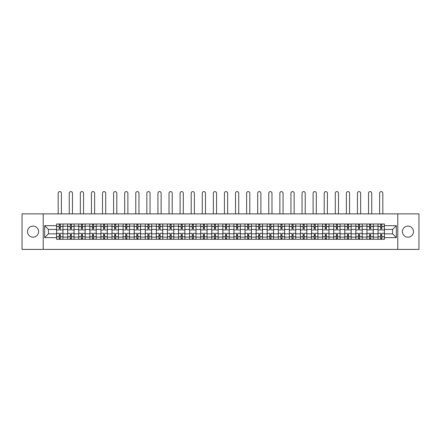 <?xml version="1.0" encoding="UTF-8"?>
<svg xmlns="http://www.w3.org/2000/svg" width="441" height="441" viewBox="0 0 441 441"><rect width="100%" height="100%" fill="white"/><g stroke="black" fill="none" stroke-linecap="round" stroke-linejoin="round"><path stroke-width="0.66" d="M407.936 226.095A5.54 5.54 0 0 0 402.396 231.635A5.54 5.54 0 0 0 407.936 237.181A5.54 5.54 0 0 0 413.482 231.635A5.54 5.54 0 0 0 407.936 226.095M33.064 226.095A5.54 5.54 0 0 0 27.518 231.635A5.54 5.54 0 0 0 33.064 237.181A5.54 5.54 0 0 0 38.604 231.635A5.54 5.54 0 0 0 33.064 226.095M397.776 249.402L418.95 249.402L418.95 213.874L22.05 213.874L22.05 249.402L397.776 249.402L397.776 213.874M67.666 239.276L67.666 226.167L62.975 226.167L62.975 239.276M62.975 226.167L62.975 224M67.666 226.167L67.666 224M74.06 224L74.06 239.276M78.752 239.276L78.752 224M85.146 224L85.146 239.276M89.832 239.276L89.832 224M96.226 224L96.226 239.276M100.917 239.276L100.917 224M107.312 224L107.312 239.276M112.003 239.276L112.003 224M118.397 224L118.397 239.276M123.089 239.276L123.089 224M129.483 224L129.483 239.276M134.169 239.276L134.169 224M140.563 224L140.563 239.276M145.254 239.276L145.254 224M151.649 224L151.649 239.276M156.34 239.276L156.34 224M162.735 224L162.735 239.276M167.426 239.276L167.426 224M173.82 224L173.82 239.276M178.506 239.276L178.506 224M184.9 224L184.9 239.276M189.591 239.276L189.591 224M195.986 224L195.986 239.276M200.677 239.276L200.677 224M207.072 224L207.072 239.276M211.763 239.276L211.763 224M218.157 224L218.157 239.276M222.843 239.276L222.843 224M229.237 224L229.237 239.276M233.928 239.276L233.928 224M240.323 224L240.323 239.276M245.014 239.276L245.014 224M251.409 224L251.409 239.276M256.1 239.276L256.1 224M262.494 224L262.494 239.276M267.18 239.276L267.18 224M273.574 224L273.574 239.276M278.265 239.276L278.265 224M284.66 224L284.66 239.276M289.351 239.276L289.351 224M295.746 224L295.746 239.276M300.437 239.276L300.437 224M306.831 224L306.831 239.276M311.517 239.276L311.517 224M317.911 224L317.911 239.276M322.603 239.276L322.603 224M328.997 224L328.997 239.276M333.688 239.276L333.688 224M340.083 224L340.083 239.276M344.774 239.276L344.774 224M351.168 224L351.168 239.276M355.854 239.276L355.854 224M362.248 224L362.248 239.276M366.94 239.276L366.94 224M373.334 224L373.334 239.276M378.025 239.276L378.025 224M378.025 233.84L373.334 233.84M366.94 233.84L362.248 233.84M355.854 233.84L351.168 233.84M344.774 233.84L340.083 233.84M333.688 233.84L328.997 233.84M322.603 233.84L317.911 233.84M311.517 233.84L306.831 233.84M300.437 233.84L295.746 233.84M289.351 233.84L284.66 233.84M278.265 233.84L273.574 233.84M267.18 233.84L262.494 233.84M256.1 233.84L251.409 233.84M245.014 233.84L240.323 233.84M233.928 233.84L229.237 233.84M222.843 233.84L218.157 233.84M211.763 233.84L207.072 233.84M200.677 233.84L195.986 233.84M189.591 233.84L184.9 233.84M178.506 233.84L173.82 233.84M167.426 233.84L162.735 233.84M156.34 233.84L151.649 233.84M145.254 233.84L140.563 233.84M134.169 233.84L129.483 233.84M123.089 233.84L118.397 233.84M112.003 233.84L107.312 233.84M100.917 233.84L96.226 233.84M89.832 233.84L85.146 233.84M78.752 233.84L74.06 233.84M67.666 233.84L62.975 233.84M378.025 229.436L373.334 229.436M366.94 229.436L362.248 229.436M355.854 229.436L351.168 229.436M344.774 229.436L340.083 229.436M333.688 229.436L328.997 229.436M322.603 229.436L317.911 229.436M311.517 229.436L306.831 229.436M300.437 229.436L295.746 229.436M289.351 229.436L284.66 229.436M278.265 229.436L273.574 229.436M267.18 229.436L262.494 229.436M256.1 229.436L251.409 229.436M245.014 229.436L240.323 229.436M233.928 229.436L229.237 229.436M222.843 229.436L218.157 229.436M211.763 229.436L207.072 229.436M200.677 229.436L195.986 229.436M189.591 229.436L184.9 229.436M178.506 229.436L173.82 229.436M167.426 229.436L162.735 229.436M156.34 229.436L151.649 229.436M145.254 229.436L140.563 229.436M134.169 229.436L129.483 229.436M123.089 229.436L118.397 229.436M112.003 229.436L107.312 229.436M100.917 229.436L96.226 229.436M89.832 229.436L85.146 229.436M78.752 229.436L74.06 229.436M67.666 229.436L62.975 229.436M48.411 233.84L56.58 233.84L56.58 229.436L48.411 229.436L48.411 233.84L44.646 237.605L44.646 225.671L56.58 225.671L56.58 229.436M384.42 229.436L384.42 233.84L392.589 233.84L392.589 229.436L384.42 229.436L384.42 224L56.58 224L56.58 225.671M384.42 225.671L396.354 225.671L396.354 237.605L384.42 237.605L384.42 233.84M56.58 233.84L56.58 239.276L384.42 239.276L384.42 237.605M56.58 237.605L44.646 237.605M43.224 249.402L43.224 213.874M60.345 238.212L59.21 238.212M59.21 225.064L60.345 225.064M71.431 238.212L70.295 238.212M70.295 225.064L71.431 225.064M82.517 238.212L81.381 238.212M81.381 225.064L82.517 225.064M93.602 238.212L92.461 238.212M92.461 225.064L93.602 225.064M104.682 238.212L103.547 238.212M103.547 225.064L104.682 225.064M115.768 238.212L114.632 238.212M114.632 225.064L115.768 225.064M126.854 238.212L125.718 238.212M125.718 225.064L126.854 225.064M137.939 238.212L136.798 238.212M136.798 225.064L137.939 225.064M149.019 238.212L147.884 238.212M147.884 225.064L149.019 225.064M160.105 238.212L158.969 238.212M158.969 225.064L160.105 225.064M171.191 238.212L170.055 238.212M170.055 225.064L171.191 225.064M182.276 238.212L181.135 238.212M181.135 225.064L182.276 225.064M193.356 238.212L192.221 238.212M192.221 225.064L193.356 225.064M204.442 238.212L203.307 238.212M203.307 225.064L204.442 225.064M215.528 238.212L214.392 238.212M214.392 225.064L215.528 225.064M226.608 238.212L225.472 238.212M225.472 225.064L226.608 225.064M237.693 238.212L236.558 238.212M236.558 225.064L237.693 225.064M248.779 238.212L247.644 238.212M247.644 225.064L248.779 225.064M259.865 238.212L258.724 238.212M258.724 225.064L259.865 225.064M270.945 238.212L269.809 238.212M269.809 225.064L270.945 225.064M282.031 238.212L280.895 238.212M280.895 225.064L282.031 225.064M293.116 238.212L291.981 238.212M291.981 225.064L293.116 225.064M304.202 238.212L303.061 238.212M303.061 225.064L304.202 225.064M315.282 238.212L314.146 238.212M314.146 225.064L315.282 225.064M326.368 238.212L325.232 238.212M325.232 225.064L326.368 225.064M337.453 238.212L336.318 238.212M336.318 225.064L337.453 225.064M348.539 238.212L347.398 238.212M347.398 225.064L348.539 225.064M359.619 238.212L358.483 238.212M358.483 225.064L359.619 225.064M370.705 238.212L369.569 238.212M369.569 225.064L370.705 225.064M381.79 238.212L380.655 238.212M380.655 225.064L381.79 225.064M44.646 225.671L48.411 229.436M392.589 233.84L396.354 237.605M392.589 229.436L396.354 225.671M62.942 239.276L62.942 229.97L60.345 229.97L60.345 224M59.21 224L59.21 229.97L56.619 229.97L56.619 224M61.376 213.874L61.376 193.197A1.599 1.599 0 0 0 59.778 191.598A1.599 1.599 0 0 0 58.179 193.197L58.179 213.874M62.942 229.97L62.942 224M56.619 239.276L56.619 233.306L59.21 233.306L59.21 239.276M60.345 239.276L60.345 233.306L62.942 233.306M59.21 228.405L60.345 228.405M56.619 233.306L56.619 229.97M60.345 234.871L59.21 234.871M60.345 238.349L59.21 238.349M59.21 235.792L60.345 235.792M60.345 227.479L59.21 227.479M59.21 224.921L60.345 224.921M74.027 239.276L74.027 229.97L71.431 229.97L71.431 224M70.295 224L70.295 229.97L67.699 229.97L67.699 224M72.462 213.874L72.462 193.197A1.599 1.599 0 0 0 70.863 191.598A1.599 1.599 0 0 0 69.265 193.197L69.265 213.874M74.027 229.97L74.027 224M67.699 239.276L67.699 233.306L70.295 233.306L70.295 239.276M71.431 239.276L71.431 233.306L74.027 233.306M70.295 228.405L71.431 228.405M67.699 233.306L67.699 229.97M71.431 234.871L70.295 234.871M71.431 238.349L70.295 238.349M70.295 235.792L71.431 235.792M71.431 227.479L70.295 227.479M70.295 224.921L71.431 224.921M85.107 239.276L85.107 229.97L82.517 229.97L82.517 224M81.381 224L81.381 229.97L78.785 229.97L78.785 224M83.547 213.874L83.547 193.197A1.599 1.599 0 0 0 81.949 191.598A1.599 1.599 0 0 0 80.35 193.197L80.35 213.874M85.107 229.97L85.107 224M78.785 239.276L78.785 233.306L81.381 233.306L81.381 239.276M82.517 239.276L82.517 233.306L85.107 233.306M81.381 228.405L82.517 228.405M78.785 233.306L78.785 229.97M82.517 234.871L81.381 234.871M82.517 238.349L81.381 238.349M81.381 235.792L82.517 235.792M82.517 227.479L81.381 227.479M81.381 224.921L82.517 224.921M96.193 239.276L96.193 229.97L93.602 229.97L93.602 224M92.461 224L92.461 229.97L89.87 229.97L89.87 224M94.628 213.874L94.628 193.197A1.599 1.599 0 0 0 93.029 191.598A1.599 1.599 0 0 0 91.43 193.197L91.43 213.874M96.193 229.97L96.193 224M89.87 239.276L89.87 233.306L92.461 233.306L92.461 239.276M93.602 239.276L93.602 233.306L96.193 233.306M92.461 228.405L93.602 228.405M89.87 233.306L89.87 229.97M93.602 234.871L92.461 234.871M93.602 238.349L92.461 238.349M92.461 235.792L93.602 235.792M93.602 227.479L92.461 227.479M92.461 224.921L93.602 224.921M107.279 239.276L107.279 229.97L104.682 229.97L104.682 224M103.547 224L103.547 229.97L100.956 229.97L100.956 224M105.713 213.874L105.713 193.197A1.599 1.599 0 0 0 104.115 191.598A1.599 1.599 0 0 0 102.516 193.197L102.516 213.874M107.279 229.97L107.279 224M100.956 239.276L100.956 233.306L103.547 233.306L103.547 239.276M104.682 239.276L104.682 233.306L107.279 233.306M103.547 228.405L104.682 228.405M100.956 233.306L100.956 229.97M104.682 234.871L103.547 234.871M104.682 238.349L103.547 238.349M103.547 235.792L104.682 235.792M104.682 227.479L103.547 227.479M103.547 224.921L104.682 224.921M118.364 239.276L118.364 229.97L115.768 229.97L115.768 224M114.632 224L114.632 229.97L112.036 229.97L112.036 224M116.799 213.874L116.799 193.197A1.599 1.599 0 0 0 115.2 191.598A1.599 1.599 0 0 0 113.602 193.197L113.602 213.874M118.364 229.97L118.364 224M112.036 239.276L112.036 233.306L114.632 233.306L114.632 239.276M115.768 239.276L115.768 233.306L118.364 233.306M114.632 228.405L115.768 228.405M112.036 233.306L112.036 229.97M115.768 234.871L114.632 234.871M115.768 238.349L114.632 238.349M114.632 235.792L115.768 235.792M115.768 227.479L114.632 227.479M114.632 224.921L115.768 224.921M129.445 239.276L129.445 229.97L126.854 229.97L126.854 224M125.718 224L125.718 229.97L123.122 229.97L123.122 224M127.884 213.874L127.884 193.197A1.599 1.599 0 0 0 126.286 191.598A1.599 1.599 0 0 0 124.687 193.197L124.687 213.874M129.445 229.97L129.445 224M123.122 239.276L123.122 233.306L125.718 233.306L125.718 239.276M126.854 239.276L126.854 233.306L129.445 233.306M125.718 228.405L126.854 228.405M123.122 233.306L123.122 229.97M126.854 234.871L125.718 234.871M126.854 238.349L125.718 238.349M125.718 235.792L126.854 235.792M126.854 227.479L125.718 227.479M125.718 224.921L126.854 224.921M140.53 239.276L140.53 229.97L137.939 229.97L137.939 224M136.798 224L136.798 229.97L134.207 229.97L134.207 224M138.965 213.874L138.965 193.197A1.599 1.599 0 0 0 137.366 191.598A1.599 1.599 0 0 0 135.767 193.197L135.767 213.874M140.53 229.97L140.53 224M134.207 239.276L134.207 233.306L136.798 233.306L136.798 239.276M137.939 239.276L137.939 233.306L140.53 233.306M136.798 228.405L137.939 228.405M134.207 233.306L134.207 229.97M137.939 234.871L136.798 234.871M137.939 238.349L136.798 238.349M136.798 235.792L137.939 235.792M137.939 227.479L136.798 227.479M136.798 224.921L137.939 224.921M151.616 239.276L151.616 229.97L149.019 229.97L149.019 224M147.884 224L147.884 229.97L145.293 229.97L145.293 224M150.05 213.874L150.05 193.197A1.599 1.599 0 0 0 148.452 191.598A1.599 1.599 0 0 0 146.853 193.197L146.853 213.874M151.616 229.97L151.616 224M145.293 239.276L145.293 233.306L147.884 233.306L147.884 239.276M149.019 239.276L149.019 233.306L151.616 233.306M147.884 228.405L149.019 228.405M145.293 233.306L145.293 229.97M149.019 234.871L147.884 234.871M149.019 238.349L147.884 238.349M147.884 235.792L149.019 235.792M149.019 227.479L147.884 227.479M147.884 224.921L149.019 224.921M162.701 239.276L162.701 229.97L160.105 229.97L160.105 224M158.969 224L158.969 229.97L156.373 229.97L156.373 224M161.136 213.874L161.136 193.197A1.599 1.599 0 0 0 159.537 191.598A1.599 1.599 0 0 0 157.939 193.197L157.939 213.874M162.701 229.97L162.701 224M156.373 239.276L156.373 233.306L158.969 233.306L158.969 239.276M160.105 239.276L160.105 233.306L162.701 233.306M158.969 228.405L160.105 228.405M156.373 233.306L156.373 229.97M160.105 234.871L158.969 234.871M160.105 238.349L158.969 238.349M158.969 235.792L160.105 235.792M160.105 227.479L158.969 227.479M158.969 224.921L160.105 224.921M173.782 239.276L173.782 229.97L171.191 229.97L171.191 224M170.055 224L170.055 229.97L167.459 229.97L167.459 224M172.222 213.874L172.222 193.197A1.599 1.599 0 0 0 170.623 191.598A1.599 1.599 0 0 0 169.024 193.197L169.024 213.874M173.782 229.97L173.782 224M167.459 239.276L167.459 233.306L170.055 233.306L170.055 239.276M171.191 239.276L171.191 233.306L173.782 233.306M170.055 228.405L171.191 228.405M167.459 233.306L167.459 229.97M171.191 234.871L170.055 234.871M171.191 238.349L170.055 238.349M170.055 235.792L171.191 235.792M171.191 227.479L170.055 227.479M170.055 224.921L171.191 224.921M184.867 239.276L184.867 229.97L182.276 229.97L182.276 224M181.135 224L181.135 229.97L178.544 229.97L178.544 224M183.302 213.874L183.302 193.197A1.599 1.599 0 0 0 181.703 191.598A1.599 1.599 0 0 0 180.104 193.197L180.104 213.874M184.867 229.97L184.867 224M178.544 239.276L178.544 233.306L181.135 233.306L181.135 239.276M182.276 239.276L182.276 233.306L184.867 233.306M181.135 228.405L182.276 228.405M178.544 233.306L178.544 229.97M182.276 234.871L181.135 234.871M182.276 238.349L181.135 238.349M181.135 235.792L182.276 235.792M182.276 227.479L181.135 227.479M181.135 224.921L182.276 224.921M195.953 239.276L195.953 229.97L193.356 229.97L193.356 224M192.221 224L192.221 229.97L189.63 229.97L189.63 224M194.387 213.874L194.387 193.197A1.599 1.599 0 0 0 192.789 191.598A1.599 1.599 0 0 0 191.19 193.197L191.19 213.874M195.953 229.97L195.953 224M189.63 239.276L189.63 233.306L192.221 233.306L192.221 239.276M193.356 239.276L193.356 233.306L195.953 233.306M192.221 228.405L193.356 228.405M189.63 233.306L189.63 229.97M193.356 234.871L192.221 234.871M193.356 238.349L192.221 238.349M192.221 235.792L193.356 235.792M193.356 227.479L192.221 227.479M192.221 224.921L193.356 224.921M207.033 239.276L207.033 229.97L204.442 229.97L204.442 224M203.307 224L203.307 229.97L200.71 229.97L200.71 224M205.473 213.874L205.473 193.197A1.599 1.599 0 0 0 203.874 191.598A1.599 1.599 0 0 0 202.276 193.197L202.276 213.874M207.033 229.97L207.033 224M200.71 239.276L200.71 233.306L203.307 233.306L203.307 239.276M204.442 239.276L204.442 233.306L207.033 233.306M203.307 228.405L204.442 228.405M200.71 233.306L200.71 229.97M204.442 234.871L203.307 234.871M204.442 238.349L203.307 238.349M203.307 235.792L204.442 235.792M204.442 227.479L203.307 227.479M203.307 224.921L204.442 224.921M218.119 239.276L218.119 229.97L215.528 229.97L215.528 224M214.392 224L214.392 229.97L211.796 229.97L211.796 224M216.559 213.874L216.559 193.197A1.599 1.599 0 0 0 214.96 191.598A1.599 1.599 0 0 0 213.361 193.197L213.361 213.874M218.119 229.97L218.119 224M211.796 239.276L211.796 233.306L214.392 233.306L214.392 239.276M215.528 239.276L215.528 233.306L218.119 233.306M214.392 228.405L215.528 228.405M211.796 233.306L211.796 229.97M215.528 234.871L214.392 234.871M215.528 238.349L214.392 238.349M214.392 235.792L215.528 235.792M215.528 227.479L214.392 227.479M214.392 224.921L215.528 224.921M229.204 239.276L229.204 229.97L226.608 229.97L226.608 224M225.472 224L225.472 229.97L222.881 229.97L222.881 224M227.639 213.874L227.639 193.197A1.599 1.599 0 0 0 226.04 191.598A1.599 1.599 0 0 0 224.441 193.197L224.441 213.874M229.204 229.97L229.204 224M222.881 239.276L222.881 233.306L225.472 233.306L225.472 239.276M226.608 239.276L226.608 233.306L229.204 233.306M225.472 228.405L226.608 228.405M222.881 233.306L222.881 229.97M226.608 234.871L225.472 234.871M226.608 238.349L225.472 238.349M225.472 235.792L226.608 235.792M226.608 227.479L225.472 227.479M225.472 224.921L226.608 224.921M240.29 239.276L240.29 229.97L237.693 229.97L237.693 224M236.558 224L236.558 229.97L233.967 229.97L233.967 224M238.724 213.874L238.724 193.197A1.599 1.599 0 0 0 237.126 191.598A1.599 1.599 0 0 0 235.527 193.197L235.527 213.874M240.29 229.97L240.29 224M233.967 239.276L233.967 233.306L236.558 233.306L236.558 239.276M237.693 239.276L237.693 233.306L240.29 233.306M236.558 228.405L237.693 228.405M233.967 233.306L233.967 229.97M237.693 234.871L236.558 234.871M237.693 238.349L236.558 238.349M236.558 235.792L237.693 235.792M237.693 227.479L236.558 227.479M236.558 224.921L237.693 224.921M251.37 239.276L251.37 229.97L248.779 229.97L248.779 224M247.644 224L247.644 229.97L245.047 229.97L245.047 224M249.81 213.874L249.81 193.197A1.599 1.599 0 0 0 248.211 191.598A1.599 1.599 0 0 0 246.613 193.197L246.613 213.874M251.37 229.97L251.37 224M245.047 239.276L245.047 233.306L247.644 233.306L247.644 239.276M248.779 239.276L248.779 233.306L251.37 233.306M247.644 228.405L248.779 228.405M245.047 233.306L245.047 229.97M248.779 234.871L247.644 234.871M248.779 238.349L247.644 238.349M247.644 235.792L248.779 235.792M248.779 227.479L247.644 227.479M247.644 224.921L248.779 224.921M262.456 239.276L262.456 229.97L259.865 229.97L259.865 224M258.724 224L258.724 229.97L256.133 229.97L256.133 224M260.896 213.874L260.896 193.197A1.599 1.599 0 0 0 259.297 191.598A1.599 1.599 0 0 0 257.698 193.197L257.698 213.874M262.456 229.97L262.456 224M256.133 239.276L256.133 233.306L258.724 233.306L258.724 239.276M259.865 239.276L259.865 233.306L262.456 233.306M258.724 228.405L259.865 228.405M256.133 233.306L256.133 229.97M259.865 234.871L258.724 234.871M259.865 238.349L258.724 238.349M258.724 235.792L259.865 235.792M259.865 227.479L258.724 227.479M258.724 224.921L259.865 224.921M273.541 239.276L273.541 229.97L270.945 229.97L270.945 224M269.809 224L269.809 229.97L267.218 229.97L267.218 224M271.976 213.874L271.976 193.197A1.599 1.599 0 0 0 270.377 191.598A1.599 1.599 0 0 0 268.778 193.197L268.778 213.874M273.541 229.97L273.541 224M267.218 239.276L267.218 233.306L269.809 233.306L269.809 239.276M270.945 239.276L270.945 233.306L273.541 233.306M269.809 228.405L270.945 228.405M267.218 233.306L267.218 229.97M270.945 234.871L269.809 234.871M270.945 238.349L269.809 238.349M269.809 235.792L270.945 235.792M270.945 227.479L269.809 227.479M269.809 224.921L270.945 224.921M284.627 239.276L284.627 229.97L282.031 229.97L282.031 224M280.895 224L280.895 229.97L278.299 229.97L278.299 224M283.061 213.874L283.061 193.197A1.599 1.599 0 0 0 281.463 191.598A1.599 1.599 0 0 0 279.864 193.197L279.864 213.874M284.627 229.97L284.627 224M278.299 239.276L278.299 233.306L280.895 233.306L280.895 239.276M282.031 239.276L282.031 233.306L284.627 233.306M280.895 228.405L282.031 228.405M278.299 233.306L278.299 229.97M282.031 234.871L280.895 234.871M282.031 238.349L280.895 238.349M280.895 235.792L282.031 235.792M282.031 227.479L280.895 227.479M280.895 224.921L282.031 224.921M295.707 239.276L295.707 229.97L293.116 229.97L293.116 224M291.981 224L291.981 229.97L289.384 229.97L289.384 224M294.147 213.874L294.147 193.197A1.599 1.599 0 0 0 292.548 191.598A1.599 1.599 0 0 0 290.95 193.197L290.95 213.874M295.707 229.97L295.707 224M289.384 239.276L289.384 233.306L291.981 233.306L291.981 239.276M293.116 239.276L293.116 233.306L295.707 233.306M291.981 228.405L293.116 228.405M289.384 233.306L289.384 229.97M293.116 234.871L291.981 234.871M293.116 238.349L291.981 238.349M291.981 235.792L293.116 235.792M293.116 227.479L291.981 227.479M291.981 224.921L293.116 224.921M306.793 239.276L306.793 229.97L304.202 229.97L304.202 224M303.061 224L303.061 229.97L300.47 229.97L300.47 224M305.233 213.874L305.233 193.197A1.599 1.599 0 0 0 303.634 191.598A1.599 1.599 0 0 0 302.035 193.197L302.035 213.874M306.793 229.97L306.793 224M300.47 239.276L300.47 233.306L303.061 233.306L303.061 239.276M304.202 239.276L304.202 233.306L306.793 233.306M303.061 228.405L304.202 228.405M300.47 233.306L300.47 229.97M304.202 234.871L303.061 234.871M304.202 238.349L303.061 238.349M303.061 235.792L304.202 235.792M304.202 227.479L303.061 227.479M303.061 224.921L304.202 224.921M317.878 239.276L317.878 229.97L315.282 229.97L315.282 224M314.146 224L314.146 229.97L311.555 229.97L311.555 224M316.313 213.874L316.313 193.197A1.599 1.599 0 0 0 314.714 191.598A1.599 1.599 0 0 0 313.116 193.197L313.116 213.874M317.878 229.97L317.878 224M311.555 239.276L311.555 233.306L314.146 233.306L314.146 239.276M315.282 239.276L315.282 233.306L317.878 233.306M314.146 228.405L315.282 228.405M311.555 233.306L311.555 229.97M315.282 234.871L314.146 234.871M315.282 238.349L314.146 238.349M314.146 235.792L315.282 235.792M315.282 227.479L314.146 227.479M314.146 224.921L315.282 224.921M328.964 239.276L328.964 229.97L326.368 229.97L326.368 224M325.232 224L325.232 229.97L322.636 229.97L322.636 224M327.398 213.874L327.398 193.197A1.599 1.599 0 0 0 325.8 191.598A1.599 1.599 0 0 0 324.201 193.197L324.201 213.874M328.964 229.97L328.964 224M322.636 239.276L322.636 233.306L325.232 233.306L325.232 239.276M326.368 239.276L326.368 233.306L328.964 233.306M325.232 228.405L326.368 228.405M322.636 233.306L322.636 229.97M326.368 234.871L325.232 234.871M326.368 238.349L325.232 238.349M325.232 235.792L326.368 235.792M326.368 227.479L325.232 227.479M325.232 224.921L326.368 224.921M340.044 239.276L340.044 229.97L337.453 229.97L337.453 224M336.318 224L336.318 229.97L333.721 229.97L333.721 224M338.484 213.874L338.484 193.197A1.599 1.599 0 0 0 336.885 191.598A1.599 1.599 0 0 0 335.287 193.197L335.287 213.874M340.044 229.97L340.044 224M333.721 239.276L333.721 233.306L336.318 233.306L336.318 239.276M337.453 239.276L337.453 233.306L340.044 233.306M336.318 228.405L337.453 228.405M333.721 233.306L333.721 229.97M337.453 234.871L336.318 234.871M337.453 238.349L336.318 238.349M336.318 235.792L337.453 235.792M337.453 227.479L336.318 227.479M336.318 224.921L337.453 224.921M351.13 239.276L351.13 229.97L348.539 229.97L348.539 224M347.398 224L347.398 229.97L344.807 229.97L344.807 224M349.57 213.874L349.57 193.197A1.599 1.599 0 0 0 347.971 191.598A1.599 1.599 0 0 0 346.372 193.197L346.372 213.874M351.13 229.97L351.13 224M344.807 239.276L344.807 233.306L347.398 233.306L347.398 239.276M348.539 239.276L348.539 233.306L351.13 233.306M347.398 228.405L348.539 228.405M344.807 233.306L344.807 229.97M348.539 234.871L347.398 234.871M348.539 238.349L347.398 238.349M347.398 235.792L348.539 235.792M348.539 227.479L347.398 227.479M347.398 224.921L348.539 224.921M362.215 239.276L362.215 229.97L359.619 229.97L359.619 224M358.483 224L358.483 229.97L355.893 229.97L355.893 224M360.65 213.874L360.65 193.197A1.599 1.599 0 0 0 359.051 191.598A1.599 1.599 0 0 0 357.453 193.197L357.453 213.874M362.215 229.97L362.215 224M355.893 239.276L355.893 233.306L358.483 233.306L358.483 239.276M359.619 239.276L359.619 233.306L362.215 233.306M358.483 228.405L359.619 228.405M355.893 233.306L355.893 229.97M359.619 234.871L358.483 234.871M359.619 238.349L358.483 238.349M358.483 235.792L359.619 235.792M359.619 227.479L358.483 227.479M358.483 224.921L359.619 224.921M373.301 239.276L373.301 229.97L370.705 229.97L370.705 224M369.569 224L369.569 229.97L366.973 229.97L366.973 224M371.735 213.874L371.735 193.197A1.599 1.599 0 0 0 370.137 191.598A1.599 1.599 0 0 0 368.538 193.197L368.538 213.874M373.301 229.97L373.301 224M366.973 239.276L366.973 233.306L369.569 233.306L369.569 239.276M370.705 239.276L370.705 233.306L373.301 233.306M369.569 228.405L370.705 228.405M366.973 233.306L366.973 229.97M370.705 234.871L369.569 234.871M370.705 238.349L369.569 238.349M369.569 235.792L370.705 235.792M370.705 227.479L369.569 227.479M369.569 224.921L370.705 224.921M384.381 239.276L384.381 229.97L381.79 229.97L381.79 224M380.655 224L380.655 229.97L378.058 229.97L378.058 224M382.821 213.874L382.821 193.197A1.599 1.599 0 0 0 381.222 191.598A1.599 1.599 0 0 0 379.624 193.197L379.624 213.874M384.381 229.97L384.381 224M378.058 239.276L378.058 233.306L380.655 233.306L380.655 239.276M381.79 239.276L381.79 233.306L384.381 233.306M380.655 228.405L381.79 228.405M378.058 233.306L378.058 229.97M381.79 234.871L380.655 234.871M381.79 238.349L380.655 238.349M380.655 235.792L381.79 235.792M381.79 227.479L380.655 227.479M380.655 224.921L381.79 224.921M366.94 226.167L362.248 226.167M355.854 226.167L351.168 226.167M344.774 226.167L340.083 226.167M333.688 226.167L328.997 226.167M322.603 226.167L317.911 226.167M311.517 226.167L306.831 226.167M300.437 226.167L295.746 226.167M289.351 226.167L284.66 226.167M278.265 226.167L273.574 226.167M267.18 226.167L262.494 226.167M256.1 226.167L251.409 226.167M245.014 226.167L240.323 226.167M233.928 226.167L229.237 226.167M222.843 226.167L218.157 226.167M211.763 226.167L207.072 226.167M200.677 226.167L195.986 226.167M189.591 226.167L184.9 226.167M178.506 226.167L173.82 226.167M167.426 226.167L162.735 226.167M156.34 226.167L151.649 226.167M145.254 226.167L140.563 226.167M134.169 226.167L129.483 226.167M123.089 226.167L118.397 226.167M112.003 226.167L107.312 226.167M100.917 226.167L96.226 226.167M89.832 226.167L85.146 226.167M78.752 226.167L74.06 226.167M378.025 226.167L373.334 226.167M366.94 237.109L362.248 237.109M355.854 237.109L351.168 237.109M344.774 237.109L340.083 237.109M333.688 237.109L328.997 237.109M322.603 237.109L317.911 237.109M311.517 237.109L306.831 237.109M300.437 237.109L295.746 237.109M289.351 237.109L284.66 237.109M278.265 237.109L273.574 237.109M267.18 237.109L262.494 237.109M256.1 237.109L251.409 237.109M245.014 237.109L240.323 237.109M233.928 237.109L229.237 237.109M222.843 237.109L218.157 237.109M211.763 237.109L207.072 237.109M200.677 237.109L195.986 237.109M189.591 237.109L184.9 237.109M178.506 237.109L173.82 237.109M167.426 237.109L162.735 237.109M156.34 237.109L151.649 237.109M145.254 237.109L140.563 237.109M134.169 237.109L129.483 237.109M123.089 237.109L118.397 237.109M112.003 237.109L107.312 237.109M100.917 237.109L96.226 237.109M89.832 237.109L85.146 237.109M78.752 237.109L74.06 237.109M67.666 237.109L62.975 237.109M378.025 237.109L373.334 237.109M62.942 226.448L60.345 226.448M59.21 226.448L56.619 226.448M59.21 226.547L56.619 226.547M59.21 236.729L56.619 236.729M59.21 236.823L56.619 236.823M62.942 236.823L60.345 236.823M62.942 226.547L60.345 226.547M62.942 236.729L60.345 236.729M74.027 226.448L71.431 226.448M70.295 226.448L67.699 226.448M70.295 226.547L67.699 226.547M70.295 236.729L67.699 236.729M70.295 236.823L67.699 236.823M74.027 236.823L71.431 236.823M74.027 226.547L71.431 226.547M74.027 236.729L71.431 236.729M85.107 226.448L82.517 226.448M81.381 226.448L78.785 226.448M81.381 226.547L78.785 226.547M81.381 236.729L78.785 236.729M81.381 236.823L78.785 236.823M85.107 236.823L82.517 236.823M85.107 226.547L82.517 226.547M85.107 236.729L82.517 236.729M96.193 226.448L93.602 226.448M92.461 226.448L89.87 226.448M92.461 226.547L89.87 226.547M92.461 236.729L89.87 236.729M92.461 236.823L89.87 236.823M96.193 236.823L93.602 236.823M96.193 226.547L93.602 226.547M96.193 236.729L93.602 236.729M107.279 226.448L104.682 226.448M103.547 226.448L100.956 226.448M103.547 226.547L100.956 226.547M103.547 236.729L100.956 236.729M103.547 236.823L100.956 236.823M107.279 236.823L104.682 236.823M107.279 226.547L104.682 226.547M107.279 236.729L104.682 236.729M118.364 226.448L115.768 226.448M114.632 226.448L112.036 226.448M114.632 226.547L112.036 226.547M114.632 236.729L112.036 236.729M114.632 236.823L112.036 236.823M118.364 236.823L115.768 236.823M118.364 226.547L115.768 226.547M118.364 236.729L115.768 236.729M129.445 226.448L126.854 226.448M125.718 226.448L123.122 226.448M125.718 226.547L123.122 226.547M125.718 236.729L123.122 236.729M125.718 236.823L123.122 236.823M129.445 236.823L126.854 236.823M129.445 226.547L126.854 226.547M129.445 236.729L126.854 236.729M140.53 226.448L137.939 226.448M136.798 226.448L134.207 226.448M136.798 226.547L134.207 226.547M136.798 236.729L134.207 236.729M136.798 236.823L134.207 236.823M140.53 236.823L137.939 236.823M140.53 226.547L137.939 226.547M140.53 236.729L137.939 236.729M151.616 226.448L149.019 226.448M147.884 226.448L145.293 226.448M147.884 226.547L145.293 226.547M147.884 236.729L145.293 236.729M147.884 236.823L145.293 236.823M151.616 236.823L149.019 236.823M151.616 226.547L149.019 226.547M151.616 236.729L149.019 236.729M162.701 226.448L160.105 226.448M158.969 226.448L156.373 226.448M158.969 226.547L156.373 226.547M158.969 236.729L156.373 236.729M158.969 236.823L156.373 236.823M162.701 236.823L160.105 236.823M162.701 226.547L160.105 226.547M162.701 236.729L160.105 236.729M173.782 226.448L171.191 226.448M170.055 226.448L167.459 226.448M170.055 226.547L167.459 226.547M170.055 236.729L167.459 236.729M170.055 236.823L167.459 236.823M173.782 236.823L171.191 236.823M173.782 226.547L171.191 226.547M173.782 236.729L171.191 236.729M184.867 226.448L182.276 226.448M181.135 226.448L178.544 226.448M181.135 226.547L178.544 226.547M181.135 236.729L178.544 236.729M181.135 236.823L178.544 236.823M184.867 236.823L182.276 236.823M184.867 226.547L182.276 226.547M184.867 236.729L182.276 236.729M195.953 226.448L193.356 226.448M192.221 226.448L189.63 226.448M192.221 226.547L189.63 226.547M192.221 236.729L189.63 236.729M192.221 236.823L189.63 236.823M195.953 236.823L193.356 236.823M195.953 226.547L193.356 226.547M195.953 236.729L193.356 236.729M207.033 226.448L204.442 226.448M203.307 226.448L200.71 226.448M203.307 226.547L200.71 226.547M203.307 236.729L200.71 236.729M203.307 236.823L200.71 236.823M207.033 236.823L204.442 236.823M207.033 226.547L204.442 226.547M207.033 236.729L204.442 236.729M218.119 226.448L215.528 226.448M214.392 226.448L211.796 226.448M214.392 226.547L211.796 226.547M214.392 236.729L211.796 236.729M214.392 236.823L211.796 236.823M218.119 236.823L215.528 236.823M218.119 226.547L215.528 226.547M218.119 236.729L215.528 236.729M229.204 226.448L226.608 226.448M225.472 226.448L222.881 226.448M225.472 226.547L222.881 226.547M225.472 236.729L222.881 236.729M225.472 236.823L222.881 236.823M229.204 236.823L226.608 236.823M229.204 226.547L226.608 226.547M229.204 236.729L226.608 236.729M240.29 226.448L237.693 226.448M236.558 226.448L233.967 226.448M236.558 226.547L233.967 226.547M236.558 236.729L233.967 236.729M236.558 236.823L233.967 236.823M240.29 236.823L237.693 236.823M240.29 226.547L237.693 226.547M240.29 236.729L237.693 236.729M251.37 226.448L248.779 226.448M247.644 226.448L245.047 226.448M247.644 226.547L245.047 226.547M247.644 236.729L245.047 236.729M247.644 236.823L245.047 236.823M251.37 236.823L248.779 236.823M251.37 226.547L248.779 226.547M251.37 236.729L248.779 236.729M262.456 226.448L259.865 226.448M258.724 226.448L256.133 226.448M258.724 226.547L256.133 226.547M258.724 236.729L256.133 236.729M258.724 236.823L256.133 236.823M262.456 236.823L259.865 236.823M262.456 226.547L259.865 226.547M262.456 236.729L259.865 236.729M273.541 226.448L270.945 226.448M269.809 226.448L267.218 226.448M269.809 226.547L267.218 226.547M269.809 236.729L267.218 236.729M269.809 236.823L267.218 236.823M273.541 236.823L270.945 236.823M273.541 226.547L270.945 226.547M273.541 236.729L270.945 236.729M284.627 226.448L282.031 226.448M280.895 226.448L278.299 226.448M280.895 226.547L278.299 226.547M280.895 236.729L278.299 236.729M280.895 236.823L278.299 236.823M284.627 236.823L282.031 236.823M284.627 226.547L282.031 226.547M284.627 236.729L282.031 236.729M295.707 226.448L293.116 226.448M291.981 226.448L289.384 226.448M291.981 226.547L289.384 226.547M291.981 236.729L289.384 236.729M291.981 236.823L289.384 236.823M295.707 236.823L293.116 236.823M295.707 226.547L293.116 226.547M295.707 236.729L293.116 236.729M306.793 226.448L304.202 226.448M303.061 226.448L300.47 226.448M303.061 226.547L300.47 226.547M303.061 236.729L300.47 236.729M303.061 236.823L300.47 236.823M306.793 236.823L304.202 236.823M306.793 226.547L304.202 226.547M306.793 236.729L304.202 236.729M317.878 226.448L315.282 226.448M314.146 226.448L311.555 226.448M314.146 226.547L311.555 226.547M314.146 236.729L311.555 236.729M314.146 236.823L311.555 236.823M317.878 236.823L315.282 236.823M317.878 226.547L315.282 226.547M317.878 236.729L315.282 236.729M328.964 226.448L326.368 226.448M325.232 226.448L322.636 226.448M325.232 226.547L322.636 226.547M325.232 236.729L322.636 236.729M325.232 236.823L322.636 236.823M328.964 236.823L326.368 236.823M328.964 226.547L326.368 226.547M328.964 236.729L326.368 236.729M340.044 226.448L337.453 226.448M336.318 226.448L333.721 226.448M336.318 226.547L333.721 226.547M336.318 236.729L333.721 236.729M336.318 236.823L333.721 236.823M340.044 236.823L337.453 236.823M340.044 226.547L337.453 226.547M340.044 236.729L337.453 236.729M351.13 226.448L348.539 226.448M347.398 226.448L344.807 226.448M347.398 226.547L344.807 226.547M347.398 236.729L344.807 236.729M347.398 236.823L344.807 236.823M351.13 236.823L348.539 236.823M351.13 226.547L348.539 226.547M351.13 236.729L348.539 236.729M362.215 226.448L359.619 226.448M358.483 226.448L355.893 226.448M358.483 226.547L355.893 226.547M358.483 236.729L355.893 236.729M358.483 236.823L355.893 236.823M362.215 236.823L359.619 236.823M362.215 226.547L359.619 226.547M362.215 236.729L359.619 236.729M373.301 226.448L370.705 226.448M369.569 226.448L366.973 226.448M369.569 226.547L366.973 226.547M369.569 236.729L366.973 236.729M369.569 236.823L366.973 236.823M373.301 236.823L370.705 236.823M373.301 226.547L370.705 226.547M373.301 236.729L370.705 236.729M384.381 226.448L381.79 226.448M380.655 226.448L378.058 226.448M380.655 226.547L378.058 226.547M380.655 236.729L378.058 236.729M380.655 236.823L378.058 236.823M384.381 236.823L381.79 236.823M384.381 226.547L381.79 226.547M384.381 236.729L381.79 236.729"/></g></svg>
